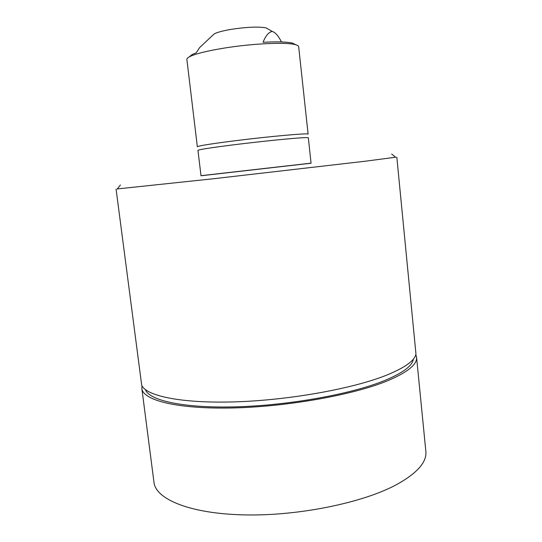 <?xml version="1.0" encoding="UTF-8"?>
<svg xmlns="http://www.w3.org/2000/svg" width="542" height="542" viewBox="0 0 542 542"><rect width="100%" height="100%" fill="white"/><g stroke="black" fill="none" stroke-linecap="round" stroke-linejoin="round"><path stroke-width="0.81" d="M197.349 146.774L198.033 146.401C202.003 145.256 214.422 143.359 235.282 140.724C270.363 136.306 309.699 132.837 308.113 134.152L298.676 46.714C298.574 45.833 297.307 45.101 294.862 44.525C285.356 42.025 252.24 43.563 224.544 48.035C207.694 50.779 196.211 53.583 190.1 56.463C187.844 57.574 186.766 58.57 186.875 59.451L197.349 146.774M281.467 41.937C278.351 35.813 275.282 32.317 272.267 31.45C268.744 32.059 265.675 35.664 263.06 42.269C276.996 41.551 286.745 41.809 292.314 43.055L295.885 44.796M212.457 35.569L214.334 33.807C217.579 32.188 223.297 30.691 231.495 29.309C247.159 26.978 258.71 26.511 266.149 27.906L268.371 29.193M201.007 175.771L311.067 163.23L308.323 137.783C308.161 137.383 302.958 137.614 292.7 138.461C277.416 139.748 252.091 142.478 231.556 145.073C209.991 147.837 198.792 149.599 197.959 150.358L201.007 175.771M200.994 175.683L311.061 163.142M395.599 157.227L364.21 161.347L213.338 178.758L117.289 188.941M145.507 389.922C149.734 400.707 184.619 408.411 237.247 406.812C289.774 405.253 351.284 394.048 383.98 380.802C402.408 373.208 412.191 366.074 413.316 359.407M116.09 189.165L141.692 385.138C145.798 395.917 181.38 403.587 235.424 401.852C289.367 400.152 352.632 388.722 386.087 375.362C404.935 367.7 414.894 360.545 415.958 353.892L396.825 157.18M141.99 385.768L141.848 388.485L153.975 482.312C155.662 499.148 189.795 513.721 244.293 514.9C298.669 516.147 363.689 502.671 397.218 484.277C417.462 472.875 427.001 461.892 425.849 451.337L416.561 357.185L415.809 354.57M141.848 388.485C142.858 400.145 176.624 409.095 231.502 407.977C286.257 406.9 352.3 395.159 386.676 381.141C407.435 372.469 417.394 364.481 416.561 357.185M189.158 56.957L192.247 54.457L196.15 52.865L199.747 47.445L204.91 42.622M266.149 27.906L272.267 31.45M292.314 43.055L294.862 44.525M120.392 184.985L117.14 189.131M391.69 154.07L395.796 157.383M214.334 33.807L199.747 47.445M192.247 54.457L190.1 56.463"/></g></svg>
